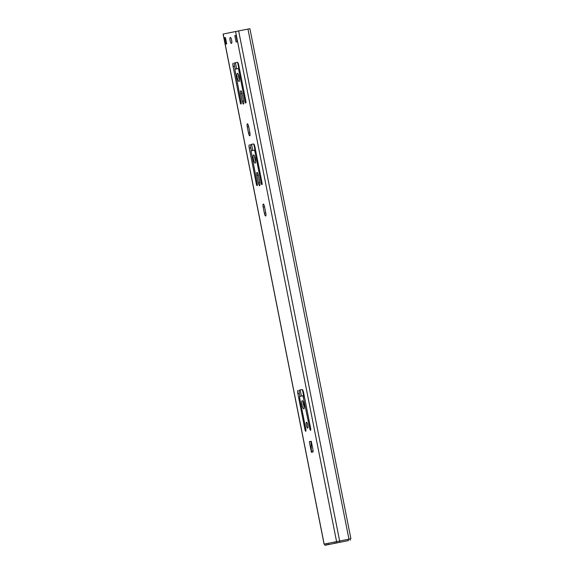 <?xml version="1.0" encoding="UTF-8"?>
<svg xmlns="http://www.w3.org/2000/svg" width="574" height="574" viewBox="0 0 574 574"><rect width="100%" height="100%" fill="white"/><g stroke="black" fill="none" stroke-linecap="round" stroke-linejoin="round"><path stroke-width="0.86" d="M324.619 544.03L350.901 538.778L324.619 544.023L324.87 545.3L339.184 542.459A0.653 0.631 78.6 0 0 339.349 542.401A0.653 0.653 0 0 1 339.184 542.459L339.22 542.43M239.458 79.843A4.162 0.976 78.8 0 1 238.44 74.685M255.617 161.459A4.162 0.976 78.8 0 1 254.598 156.3M304.277 407.196A4.162 0.976 78.8 0 1 303.259 402.037M231.81 41.22A2.992 0.703 78.8 0 1 231.444 39.348M311.187 443.264L310.814 441.37L311.273 441.284M235.153 69.145L234.572 66.218A3.25 0.768 78.8 0 1 234.694 62.875L237.399 62.329A3.25 0.768 78.8 0 1 238.777 65.364L245.851 101.067A1.952 0.459 78.8 0 1 245.78 103.069A1.952 0.459 78.8 0 1 244.947 101.246L238.712 69.755L238.16 68.536L234.866 69.203L241.058 102.036A1.952 0.459 78.8 0 1 240.987 104.038A1.952 0.459 78.8 0 1 240.154 102.215L233.087 66.512A3.25 0.768 78.8 0 1 233.202 63.169M237.442 62.322L234.694 62.875M251.312 150.754L250.73 147.827A3.25 0.768 78.8 0 1 250.852 144.49L253.557 143.938A3.25 0.768 78.8 0 1 254.942 146.973L262.009 182.683A1.952 0.459 78.8 0 1 261.938 184.684A1.952 0.459 78.8 0 1 261.113 182.862L254.87 151.364L254.325 150.151L251.025 150.811L257.217 183.644A1.952 0.459 78.8 0 1 257.145 185.653A1.952 0.459 78.8 0 1 256.313 183.831L249.245 148.121A3.25 0.768 78.8 0 1 249.367 144.784M253.6 143.938L250.852 144.49M299.944 396.369L299.363 393.441A3.25 0.768 78.8 0 1 299.484 390.098L302.189 389.552A3.25 0.768 78.8 0 1 303.574 392.587L310.642 428.29A1.952 0.459 78.8 0 1 310.57 430.292A1.952 0.459 78.8 0 1 309.745 428.477L302.957 395.759L299.657 396.426L299.614 397.76L305.849 429.259A1.952 0.459 78.8 0 1 305.777 431.261A1.952 0.459 78.8 0 1 304.945 429.438L297.877 393.735A3.25 0.768 78.8 0 1 297.999 390.392M302.233 389.545L299.484 390.098M324.095 544.13L223.099 34.045L235.577 31.534L249.905 28.7L350.901 538.778M237.399 73.336L237.399 73.336A4.162 0.976 78.8 0 1 239.164 77.225A4.162 0.976 78.8 0 1 239.014 81.494L239.014 81.494A4.162 0.976 78.8 0 1 237.249 77.605A4.162 0.976 78.8 0 1 237.399 73.336M253.557 154.944L253.557 154.944A4.162 0.976 78.8 0 1 255.322 158.833A4.162 0.976 78.8 0 1 255.172 163.109L255.172 163.109A4.162 0.976 78.8 0 1 253.407 159.22A4.162 0.976 78.8 0 1 253.557 154.944M302.218 400.681L302.218 400.681A4.162 0.976 78.8 0 1 303.983 404.57A4.162 0.976 78.8 0 1 303.833 408.846L303.833 408.846A4.162 0.976 78.8 0 1 302.06 404.957A4.162 0.976 78.8 0 1 302.218 400.681M306.48 422.234L306.48 422.234A2.992 0.703 78.8 0 1 307.75 425.033A2.992 0.703 78.8 0 1 307.642 428.104L307.642 428.104A2.992 0.703 78.8 0 1 306.373 425.305A2.992 0.703 78.8 0 1 306.48 422.234M231.372 43.387L231.372 43.387A2.992 0.703 78.8 0 1 230.102 40.589A2.992 0.703 78.8 0 1 230.21 37.518L230.389 37.482A2.992 0.703 78.8 0 1 231.659 40.28A2.992 0.703 78.8 0 1 231.552 43.344L231.372 43.387M311.223 451.229L309.329 441.664L311.273 441.277L313.167 450.841L311.223 451.229M242.214 101.268L240.75 93.878A2.992 0.703 78.8 0 1 240.858 90.8A2.992 0.703 78.8 0 1 242.128 93.598L243.591 100.995A2.992 0.703 78.8 0 1 243.484 104.066A2.992 0.703 78.8 0 1 242.214 101.268L243.591 100.995M238.16 68.536L239.358 68.299L238.16 68.536M258.286 175.206L259.749 182.604A2.992 0.703 78.8 0 1 259.642 185.675A2.992 0.703 78.8 0 1 258.372 182.884L256.908 175.486A2.992 0.703 78.8 0 1 257.016 172.415A2.992 0.703 78.8 0 1 258.286 175.206L256.908 175.486M254.325 150.151L255.523 149.914L254.325 150.151M248.664 126.624L249.877 132.745A2.992 0.703 78.8 0 1 249.769 135.816A2.992 0.703 78.8 0 1 248.499 133.025L247.286 126.904A2.992 0.703 78.8 0 1 247.394 123.833A2.992 0.703 78.8 0 1 248.664 126.624L247.286 126.904M264.384 213.234L263.172 207.114A2.992 0.703 78.8 0 1 263.279 204.043A2.992 0.703 78.8 0 1 264.549 206.834L265.762 212.954A2.992 0.703 78.8 0 1 265.654 216.025A2.992 0.703 78.8 0 1 264.384 213.234L265.762 212.961M302.957 395.759L304.155 395.522L302.957 395.759M226.687 43.933L225.517 44.169L224.255 37.791L225.424 37.554L226.687 43.933M234.831 35.66L236 35.423L237.263 41.802L236.093 42.038L234.831 35.66L235.979 35.43L237.241 41.802M310.814 441.37L309.329 441.664M224.255 37.791L225.424 37.561M346.861 540.916A0.653 0.631 78.6 0 1 346.854 540.916L324.87 545.3M348.504 540.579L346.854 540.916M334.821 543.291L334.57 542.021L334.857 543.284M328.428 544.59L328.177 543.313M313.196 451.91L311.345 452.283L311.144 443.042L311.61 442.949M301.4 396.074L300.188 389.961M252.768 150.46L251.556 144.347M236.61 68.851L235.397 62.738M303.596 395.637L302.412 389.624M254.964 150.022L253.78 144.009M238.806 68.406L237.614 62.394M348.949 539.165L247.954 29.087M339.65 541.002L238.655 30.924M336.572 541.612L235.577 31.534M324.167 544.116L223.171 34.031M242.128 93.605L240.75 93.878M234.572 66.218L233.087 66.512M241.058 102.036L240.154 102.215M245.851 101.074L244.947 101.246M239.616 69.576L238.712 69.755M259.749 182.611L258.372 182.884M257.217 183.651L256.313 183.831M250.73 147.827L249.245 148.121M262.009 182.683L261.113 182.862M255.774 151.184L254.87 151.364M249.877 132.752L248.499 133.025M264.549 206.841L263.172 207.114M299.363 393.441L297.877 393.735M305.849 429.259L304.945 429.438M310.642 428.297L309.745 428.477M304.407 396.799L303.502 396.978M226.436 43.983L225.173 37.604M337.548 542.789L332.611 543.757M348.31 540.615L348.059 539.338M324.941 545.286L324.69 544.009M326.886 544.891L326.635 543.621M336.809 542.896L336.551 541.619M339.887 542.279L339.629 541.009M350.262 540.234L350.011 538.957"/></g></svg>

